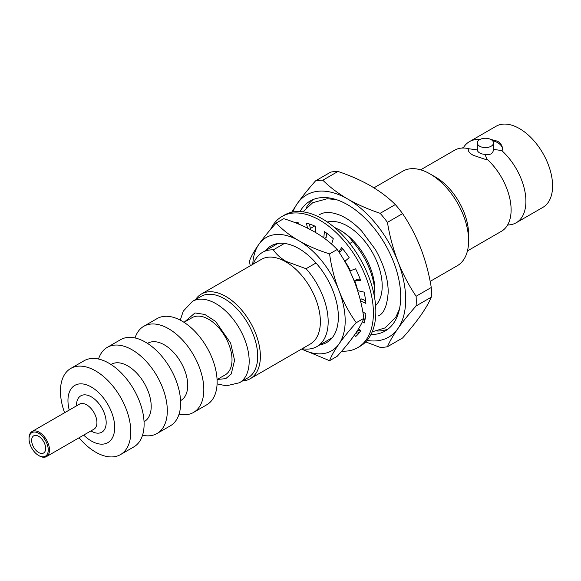 <?xml version="1.0" encoding="UTF-8"?>
<svg xmlns="http://www.w3.org/2000/svg" width="581" height="581" viewBox="0 0 581 581"><rect width="100%" height="100%" fill="white"/><g stroke="black" fill="none" stroke-linecap="round" stroke-linejoin="round"><path stroke-width="0.87" d="M467.451 250.912L501.418 231.303A46.814 27.031 -120 0 0 507.206 225.631A46.814 27.031 -120 0 0 511.113 209.872A46.814 27.031 -120 0 0 486.9 159.071L484.968 154.328C490.299 155.272 493.138 153.631 493.48 149.411L501.701 150.53A46.814 27.031 60 0 1 525.907 201.324A46.814 27.031 60 0 1 516.211 222.755A46.814 27.031 60 0 1 508.528 224.927M38.658 436.324A9.913 5.723 -120 0 0 33.698 435.83A9.913 5.723 -120 0 0 32.18 443.775A9.913 5.723 -120 0 0 38.658 452.512A9.913 5.723 -120 0 0 43.611 452.998A9.913 5.723 -120 0 0 45.129 445.053A9.913 5.723 -120 0 0 38.658 436.324M39.276 455.86L38.658 455.504A13.581 7.843 -120 0 0 48.259 449.963A13.581 7.843 -120 0 0 38.658 433.324A13.581 7.843 -120 0 0 29.05 438.873A13.581 7.843 -120 0 0 38.658 455.504L39.276 455.86A14.46 8.345 60 0 0 46.502 456.579L93.933 429.192A14.46 8.345 60 0 0 96.148 417.608A14.46 8.345 60 0 0 86.707 404.87A14.46 8.345 60 0 0 79.474 404.151L32.042 431.538A14.46 8.345 60 0 1 39.276 432.257A14.46 8.345 60 0 1 48.717 444.995A14.46 8.345 60 0 1 46.502 456.579M463.674 147.24A46.814 27.031 60 0 1 469.397 141.67L496.072 126.266A46.814 27.031 60 0 1 519.479 128.59A46.814 27.031 60 0 1 550.069 169.841A46.814 27.031 60 0 1 542.894 207.359L516.211 222.755M490.582 139.338L497.576 141.234C501.033 143.405 502.71 146.325 502.609 150.007L502.616 149.578M501.701 150.53L502.609 150.007M373.946 187.837L402.749 171.206A54.563 31.497 60 0 1 430.027 173.908L435.51 177.067A46.814 27.031 60 0 1 468.613 234.404L468.613 240.73A54.563 31.497 60 0 1 457.312 265.706L430.151 281.393M468.192 149.578L468.206 149.332C468.097 151.314 469.775 153.297 473.232 155.287L485.992 159.601L486.9 159.071M491.127 139.629A8.09 4.67 180 0 1 493.494 142.926A8.09 4.67 180 0 1 488.505 147.247A8.09 4.67 180 0 1 479.688 146.23A8.09 4.67 180 0 1 477.313 142.926A8.09 4.67 180 0 1 482.31 138.612A8.09 4.67 180 0 1 491.127 139.629M477.313 142.926L477.328 149.92A8.09 4.67 0 0 0 479.688 152.97A8.09 4.67 0 0 0 484.968 154.328M430.027 173.908A54.563 31.497 60 0 1 430.034 173.908A54.563 31.497 60 0 1 468.613 240.73M370.969 334.525A75.043 43.328 -120 0 0 385.159 331.017A75.043 43.328 -120 0 0 396.663 270.884A75.043 43.328 -120 0 0 347.634 204.752A75.043 43.328 -120 0 0 310.116 201.041A75.043 43.328 -120 0 0 299.978 211.571M313.282 199.494A75.043 43.328 -120 0 0 306.158 207.889M334.257 227.309L340.335 230.33A48.884 28.222 60 0 1 374.898 290.195L374.898 294.698A54.389 31.403 60 0 1 374.745 298.547M375.602 305.628A48.884 28.222 -120 0 0 378.434 265.691A48.884 28.222 -120 0 0 347.634 226.118A48.884 28.222 -120 0 0 327.321 222.007M340.335 230.33L340.088 230.192C345.651 233.511 349.885 237.36 352.798 241.74A54.389 31.403 60 0 1 374.898 294.698M365.231 318.555A54.389 31.403 60 0 1 364.011 319.368M195.579 299.556A48.884 28.222 60 0 1 201.367 294.03L261.37 259.387A48.884 28.222 60 0 1 285.808 261.813A48.884 28.222 60 0 1 317.742 304.887A48.884 28.222 60 0 1 310.254 344.054L250.251 378.696A48.884 28.222 60 0 1 242.567 380.94M316.02 262.975L306.064 268.72A54.389 31.403 60 0 1 316.899 346.574A54.389 31.403 60 0 1 302.222 348.687M306.064 268.72L286.055 261.385C280.492 258.066 276.258 254.217 273.353 249.837L284.443 243.432M201.367 294.03A48.884 28.222 60 0 1 225.813 296.448A48.884 28.222 60 0 1 257.746 339.522A48.884 28.222 60 0 1 250.251 378.696M192.456 301.357L200.982 296.441A46.988 27.125 60 0 1 224.469 298.772A46.988 27.125 60 0 1 255.168 340.175A46.988 27.125 60 0 1 247.964 377.824L239.445 382.748A46.988 27.125 60 0 0 249.162 360.111A46.988 27.125 60 0 0 215.95 303.689A46.988 27.125 60 0 0 192.456 301.357L183.218 311.22L180.284 320.146M217.069 379.567L225.174 374.89A33.044 19.079 -120 0 0 230.236 348.404A33.044 19.079 -120 0 0 208.652 319.289A33.044 19.079 -120 0 0 192.129 317.647L184.024 322.324M135.046 337.953A49.741 28.716 60 0 1 143.776 326.29L157.088 318.599A49.741 28.716 60 0 1 181.962 321.068A49.741 28.716 60 0 1 214.454 364.897A49.741 28.716 60 0 1 206.829 404.754L193.517 412.445A49.741 28.716 60 0 1 179.05 414.166M143.776 326.29A49.741 28.716 60 0 1 168.65 328.752A49.741 28.716 60 0 1 201.142 372.581A49.741 28.716 60 0 1 193.517 412.445M147.516 343.407L147.828 343.226A33.044 19.079 60 0 1 164.35 344.86A33.044 19.079 60 0 1 185.942 373.982A33.044 19.079 60 0 1 180.873 400.462L180.56 400.643M98.538 359.036A49.741 28.716 60 0 1 107.267 347.365L120.579 339.682A49.741 28.716 60 0 1 145.446 342.144A49.741 28.716 60 0 1 177.946 385.98A49.741 28.716 60 0 1 170.32 425.837L157.008 433.52A49.741 28.716 60 0 1 142.534 435.249M107.267 347.365A49.741 28.716 60 0 1 132.134 349.827A49.741 28.716 60 0 1 164.634 393.664A49.741 28.716 60 0 1 157.008 433.52M111.007 364.483L111.32 364.309A33.044 19.079 60 0 1 127.842 365.943A33.044 19.079 60 0 1 149.426 395.065A33.044 19.079 60 0 1 144.364 421.545L144.052 421.726M64.6 412.742A49.741 28.716 60 0 1 70.751 368.448L84.071 360.757A49.741 28.716 60 0 1 108.937 363.227A49.741 28.716 60 0 1 141.43 407.056A49.741 28.716 60 0 1 133.812 446.912L120.492 454.603A49.741 28.716 60 0 1 95.625 452.134A49.741 28.716 60 0 1 79.06 437.783M70.751 368.448A49.741 28.716 60 0 1 95.625 370.91A49.741 28.716 60 0 1 128.118 414.74A49.741 28.716 60 0 1 120.492 454.603M69.241 410.063A33.044 19.079 60 0 1 91.326 387.026A33.044 19.079 60 0 1 114.697 427.493A33.044 19.079 60 0 1 91.326 440.986A33.044 19.079 60 0 1 83.7 435.104M91.326 431.153L90.941 430.928L91.326 431.153A20.996 12.121 -120 0 0 106.178 422.576A20.996 12.121 -120 0 0 91.326 396.859A20.996 12.121 -120 0 0 76.481 405.429L76.481 405.879M469.397 141.67A46.814 27.031 60 0 1 479.812 139.556M477.328 149.92L469.114 148.801A46.814 27.031 -120 0 0 462.411 148.039A46.814 27.031 -120 0 0 454.596 150.218L420.637 169.826M502.616 149.629A17.212 9.935 0 0 0 492.405 140.587M469.114 148.801L468.206 149.332A17.212 9.935 0 0 0 468.192 149.622M291.691 212.247L297.363 203.481C302.302 196.523 308.366 188.985 315.563 180.858L330.712 172.114A91.566 52.864 -120 0 1 337.982 171.46C349.871 175.44 360.721 180.219 370.518 185.782C380.156 191.44 388.428 197.7 395.32 204.563A91.566 52.864 -120 0 1 402.589 213.612C409.787 224.273 415.851 235.842 420.789 248.327C425.575 260.898 429.061 273.956 431.262 287.501A91.566 52.864 -120 0 1 431.262 297.196C429.061 302.44 425.575 308.489 420.789 315.36C415.851 322.317 409.787 329.863 402.589 337.982L387.44 346.734A91.566 52.864 60 0 1 380.17 347.38L365.703 341.918M431.262 297.196L416.112 305.947C408.915 314.067 402.851 321.613 397.912 328.57C393.134 335.44 389.64 341.49 387.44 346.734M402.589 213.612L387.44 222.356C389.64 235.908 393.134 248.966 397.912 261.537C402.851 274.014 408.915 285.591 416.112 296.252L431.262 287.501M337.982 171.46L322.833 180.212C329.725 187.075 337.997 193.335 347.634 198.992C357.438 204.556 368.281 209.334 380.17 213.314L395.32 204.563M292.933 212A82.103 47.402 60 0 1 297.363 203.481A82.103 47.402 60 0 1 347.634 198.992A82.103 47.402 60 0 1 397.912 261.537A82.103 47.402 60 0 1 397.912 328.57A82.103 47.402 60 0 1 367.076 340.415M315.563 180.858A91.566 52.864 60 0 1 322.833 180.212M416.112 296.252A91.566 52.864 60 0 1 416.112 305.947M380.17 213.314A91.566 52.864 60 0 1 387.44 222.356M356.749 331.649A75.043 43.328 -120 0 0 359.414 332.572M377.243 331.017A75.043 43.328 -120 0 0 388.079 329.042M309.629 225.174A54.389 31.403 60 0 1 310.944 224.52M352.798 241.74L349.784 243.483M253.338 264.028A54.389 31.403 60 0 1 262.51 252.372A54.389 31.403 60 0 1 273.353 249.837M310.377 228.456L314.641 225.994M29.05 438.873L29.05 438.154A14.46 8.345 60 0 1 32.042 431.538M357.714 347.656L360.147 346.247A75.733 43.72 -120 0 0 371.76 285.561A75.733 43.72 -120 0 0 322.288 218.826A75.733 43.72 -120 0 0 284.421 215.079L281.988 216.481A75.733 43.72 60 0 1 319.855 220.235A75.733 43.72 60 0 1 369.327 286.97A75.733 43.72 60 0 1 357.714 347.656A75.733 43.72 60 0 1 341.737 351.135M365.609 300.747L361.651 298.91L360.227 299.731M360.155 279.156L357.17 279.272L354.737 280.674A55.936 32.296 60 0 1 357.7 290.66L364.105 292.12A65.406 37.758 60 0 1 365.877 303.405L360.532 300.929M339.057 252.227L340.931 251.145L342.529 248.617M324.518 238.399L326.166 237.447L326.551 233.097M310.675 229.756L309.361 223.997M357.678 334.634L356.233 332.434M364.897 320.189L363.604 318.991M362.827 311.765L365.877 313.871A65.406 37.758 60 0 1 364.105 323.123L362.479 321.605M354.737 280.674L360.641 280.441A65.406 37.758 60 0 0 355.601 268.829L350.43 270.746A55.936 32.296 60 0 0 344.947 261.247L349.188 257.724A65.406 37.758 60 0 0 341.65 247.557L338.876 251.958M331.606 244.1L333.276 238.718A65.406 37.758 60 0 0 324.387 231.543L323.813 237.883M315.839 232.669L315.316 226.307A65.406 37.758 60 0 0 306.427 223.213L307.552 228.144M298.67 224.077L298.053 222.385A65.406 37.758 60 0 0 295.163 222.661M354.519 334.932L355.601 336.588A65.406 37.758 60 0 0 360.641 330.792L358.731 328.512M270.586 229.401A75.733 43.72 60 0 1 281.988 216.481M265.582 250.6A55.769 32.195 60 0 1 298.932 248.617L298.932 248.617A55.769 32.195 60 0 1 338.36 316.914A55.769 32.195 60 0 1 319.964 344.802M250.193 265.844L249.467 261.043C251.203 256.359 254.34 250.789 258.879 244.318C263.433 237.847 269.192 230.759 276.171 223.053L283.746 218.681C295.075 222.196 305.286 226.575 314.386 231.819C323.472 237.07 331.061 242.967 337.154 249.51C344.126 259.22 349.885 269.933 354.439 281.647C358.978 293.369 362.116 305.591 363.851 318.33C362.116 323.007 358.978 328.585 354.439 335.048C349.885 341.519 344.126 348.607 337.154 356.313L329.572 360.692L301.604 349.05M276.171 223.053C282.257 229.597 289.846 235.494 298.932 240.745C308.032 245.988 318.243 250.367 329.572 253.882L337.154 249.51M329.572 253.882C331.308 266.621 334.445 278.844 338.984 290.565C343.538 302.28 349.297 312.992 356.269 322.702L363.851 318.33M356.269 322.702C349.297 330.407 343.538 337.496 338.984 343.974C334.445 350.437 331.308 356.008 329.572 360.692M252.764 264.355A65.406 37.758 60 0 1 258.879 244.318A65.406 37.758 60 0 1 298.932 240.745A65.406 37.758 60 0 1 338.984 290.565A65.406 37.758 60 0 1 338.984 343.974A65.406 37.758 60 0 1 301.641 349.021M184.192 322.23L194.991 312.941L204.839 314.459L215.595 321.438L230.65 343.139L234.564 360.358L231.231 374.011L225.762 378.638L217.236 379.473M493.494 149.753L493.494 142.926M435.51 177.067L430.034 173.908M463.609 147.342L462.244 148.046M508.404 224.934L507.111 225.762M316.899 346.574L332.281 337.692M262.51 252.372L277.892 243.49M217.091 383.896L226.307 385.82L239.445 382.748M399.452 309.143L395.777 317.219L385 327.931L372.225 331.809M360.598 330.858L357.751 330.102M319.594 214.643C324.619 211.52 331.664 211.796 340.72 215.486C347.779 218.623 354.78 223.83 361.709 231.1L375.29 249.358C383.729 264.181 388.043 278.364 388.217 291.909C387.229 305.795 383.859 313.827 378.115 316.006M336.21 199.595L327.161 198.746L312.709 202.718L302.962 211.84M297.973 222.385L297.61 223.641"/></g></svg>
